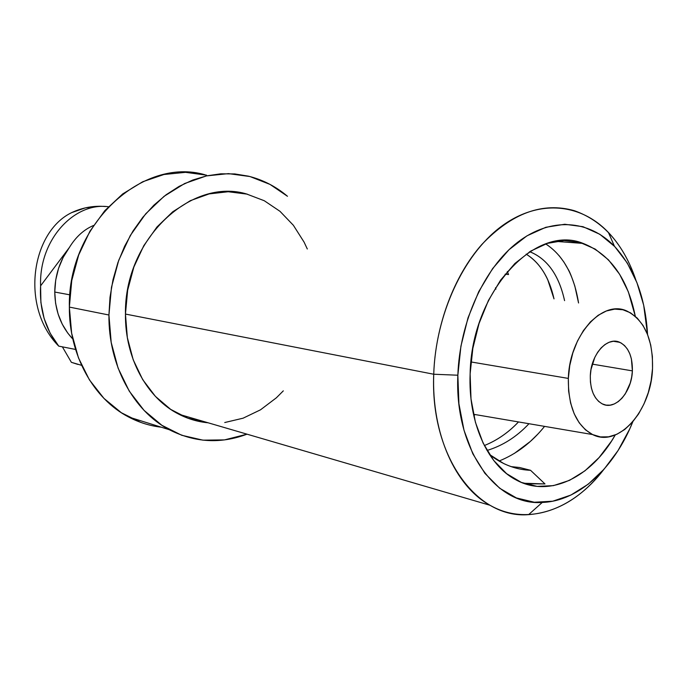 <?xml version="1.0" encoding="UTF-8"?>
<svg xmlns="http://www.w3.org/2000/svg" width="687" height="687" viewBox="0 0 687 687"><rect width="100%" height="100%" fill="white"/><g stroke="black" fill="none" stroke-linecap="round" stroke-linejoin="round"><path stroke-width="1.03" d="M205.052 174.79C142.647 156.396 67.532 224.443 69.361 307.089L108.932 315.007L111.191 342.401L118.095 368.146L129.259 391.135L144.098 410.422L161.883 425.296L181.78 435.292L202.94 440.161L224.486 439.903L247.028 434.175C220.604 444.103 194.67 442.6 169.225 429.684C133.536 411.066 108.357 365.329 108.932 315.007L69.361 307.089C68.966 355.102 93.612 398.915 128.529 416.957C138.972 422.471 149.869 425.88 161.23 427.185M203.429 422.222L204.657 421.784L203.429 422.222M307.312 248.995L304.075 242.107L293.375 225.284L279.978 211.304L264.289 200.741L246.831 194.095L228.221 191.742L209.149 193.906L190.393 200.638L172.729 211.785L156.954 226.993L143.798 245.663L133.871 267.037L127.662 290.18L125.455 314.062C124.879 358.228 147.224 398.417 178.929 414.252C188.255 419.018 197.976 421.861 208.092 422.788L187.8 418.177L170.668 409.375L155.417 396.39L142.724 379.653L133.209 359.79L127.344 337.609L125.455 314.062L433.729 374.235L125.455 314.062C124.149 238.655 191.974 176.516 247.586 194.284M603.718 469.59C573.13 509.874 527.315 526.646 490.08 505.288C455.438 486.465 431.436 433.875 433.729 374.235C430.122 456.426 477.104 519.149 528.621 514.632C556.942 512.433 581.975 497.414 603.718 469.59M457.851 375.214L433.729 374.235L457.851 375.214L460.925 346.154L468.01 317.849L478.753 291.606L492.631 268.583L508.964 249.759L526.963 235.839L545.839 227.285L564.757 224.263L582.988 226.693L599.837 234.293L614.745 246.573L627.24 262.958L636.969 282.743L643.685 305.183L647.549 334.517C645.402 297.523 634.376 268.119 614.479 246.298C589.145 219.866 550.991 216.611 517.629 242.288C484.352 267.921 459.68 321.628 457.851 375.214C454.442 449.083 495.945 506.079 542.258 502.437C578.677 501.287 614.444 467.753 632.813 421.758L629.687 429.032L618.077 450.526L604.113 469.144L588.227 484.198L570.906 495.061L552.726 501.209L534.323 502.24L516.401 497.938L499.698 488.251L484.945 473.403L472.845 453.841L464.008 430.277L458.907 403.681L457.851 375.214M470.123 373.891C471.428 291.949 535.19 223.438 583.186 243.43C610.236 254.199 627.609 278.484 635.303 316.278L628.322 291.76L619.605 274.25L608.442 259.823L595.157 249.063L580.189 242.511L564.053 240.536L547.341 243.387L530.725 251.09L514.907 263.473L500.591 280.133L488.448 300.425L479.037 323.517L472.836 348.369L470.123 373.891L471.007 398.915L475.43 422.325L483.124 443.115L493.704 460.453L506.628 473.687L521.321 482.403L537.122 486.387L553.404 485.64L569.532 480.35L584.938 470.835L599.09 457.559L611.55 441.063L615.26 434.957C591.516 477.31 549.54 498.401 515.928 479.835C487.572 465.159 468.096 422.316 470.123 373.891M547.968 245.405L545.701 243.928C563.091 255.255 574.049 274.937 578.557 302.984L574.83 286.05C571.773 276.955 569.54 271.365 568.14 269.287L563.89 262.03L559.106 255.641M508.543 274.534L507.332 271.528L508.543 274.534L505.1 274.207L508.543 274.534M495.911 289.133L495.482 287.793L495.911 289.133M544.482 426.481L544.568 426.378C531.644 442.471 516.469 454.03 499.02 461.046M514.323 453.446L530.312 441.475L537.586 434.364M526.749 483.768L544.98 483.931L523.468 483.236L526.749 483.768M568.338 378.417L470.947 361.937L568.338 378.417L569.763 365.484L572.846 352.86L577.458 341.078L583.392 330.627L590.399 321.911L598.171 315.281L606.398 310.971L614.736 309.116L622.86 309.751L630.468 312.8L637.27 318.124L643.032 325.466L647.566 334.552L650.709 345.011L652.384 356.467L652.521 368.507C651.328 410.525 618.601 448.13 592.546 434.545C576.187 425.39 568.115 406.678 568.338 378.417C569.351 335.436 602.405 299.017 627.051 311.108C644.595 320.34 653.088 339.481 652.521 368.507L651.139 380.701L648.279 392.62L644.037 403.844L638.567 413.969L632.049 422.634L624.706 429.504L616.797 434.304L608.605 436.82L600.438 436.923L592.606 434.57L585.436 429.813L579.201 422.788L574.186 413.763L570.605 403.063L568.621 391.118L568.338 378.417M590.313 375.823C590.846 354.466 607.325 336.123 619.803 342.341C628.425 346.935 632.615 356.45 632.384 370.877L592.263 364.119L632.384 370.877C631.8 392.011 615.397 410.646 602.559 404.042C594.246 399.456 590.159 390.053 590.313 375.823L590.434 382.092L591.387 388L593.121 393.325L595.569 397.842L598.617 401.397L602.164 403.853L606.046 405.115L610.125 405.158L614.238 403.973L618.231 401.637L621.958 398.228L625.273 393.891L630.228 383.106L631.679 377.06L632.384 370.877L631.422 358.992L629.799 353.728L627.471 349.194L624.535 345.561L621.091 342.968L617.261 341.525L613.19 341.302L609.043 342.315L604.964 344.539L601.134 347.88L597.699 352.233L594.787 357.42L591.018 369.46L590.313 375.823M54.754 292.044C55.072 310.91 61.1 326.583 72.822 339.06L67.798 333.143L62.234 324.135L58.12 314.088L55.595 303.285L54.754 292.044L69.885 294.835L54.754 292.044L55.707 280.064L58.55 268.385L63.161 257.393L69.396 247.449C59.838 260.51 54.96 275.367 54.754 292.044M93.518 225.482C83.84 229.613 75.802 236.938 69.396 247.457L40.602 285.852L40.894 302.529L44.131 318.519L50.168 333.255L58.73 346.128L75.561 349.443L58.73 346.128C19.88 306.969 31.379 231.923 71.671 212.618C82.534 207.534 93.836 205.507 105.575 206.538M99.495 206.255L85.428 207.852L71.671 212.618C31.379 231.923 19.88 306.969 58.73 346.128C45.394 329.365 39.357 309.279 40.602 285.852C38.876 239.102 74.952 201.918 108.391 206.753C74.952 201.918 38.876 239.102 40.602 285.852L69.396 247.449M77.811 364.385L71.379 362.324L81.573 365.312L71.379 362.324L62.38 346.849L71.379 362.324L77.897 364.411M474.906 414.519L473.841 415.944L474.906 414.519M635.776 279.772C629.412 260.828 620.292 245.053 608.407 232.446C580.403 203.034 537.964 198.826 500.625 226.95C463.373 255.014 435.635 314.663 433.729 374.235C435.378 325.415 454.055 275.762 481.862 244.452C511.892 213.03 542.704 201.772 574.315 210.686C602.971 220.819 623.461 243.851 635.776 279.772M108.932 315.007L111.483 287.218L118.731 260.296L130.324 235.469L145.696 213.829L164.099 196.293L184.648 183.515L206.426 175.906L228.496 173.622L249.965 176.55L270.034 184.417L287.475 196.284C275.891 186.478 262.881 179.779 248.454 176.173L234.825 173.94L220.853 173.811L206.753 175.838L192.772 180.028L179.144 186.357L166.108 194.765L153.914 205.138L142.784 217.315L132.952 231.107L124.613 246.281L117.915 262.563L113.02 279.661L110.006 297.256L108.932 315.007M224.743 422.531L243.104 418.185L260.502 409.821L276.346 397.825L283.319 390.851M206.529 175.151L185.507 172.334L163.944 174.507L142.707 181.754L122.698 193.932L104.828 210.643L89.92 231.261L78.713 254.92L71.749 280.588L69.361 307.089L71.646 333.238L78.455 357.85L89.413 379.868L103.943 398.383L121.341 412.724L140.809 422.411M519.647 467.512L511.154 466.628L519.647 467.512L530.553 470.303L544.98 483.931L530.553 470.303C521.27 469.942 512.296 467.675 503.623 463.502L489.462 454.459C501.879 464.343 515.576 469.625 530.553 470.303L519.647 467.512M526.139 254.138C535.121 259.6 542.309 268.076 547.694 279.566L554.014 298.871C549.214 277.608 539.913 262.7 526.139 254.138M518.505 421.938L515.173 425.287C505.933 434.253 495.653 441.002 484.335 445.554C497.07 440.41 508.457 432.535 518.505 421.938M487.014 450.466C502.747 445.691 516.727 436.777 528.973 423.716C516.727 436.777 502.747 445.691 487.014 450.466M564.577 300.64C558.917 275.092 547.299 258.784 529.72 251.717L530.596 252.043C547.711 259.368 559.038 275.564 564.577 300.64M128.529 416.957L169.225 429.684M178.929 414.252L490.08 505.288M528.621 514.632L542.258 502.437M583.186 243.43L555.611 241.369M473.472 414.27L592.546 434.545M619.803 342.341L613.457 341.284M608.407 232.446L614.479 246.298M530.596 252.043L529.376 251.94"/></g></svg>
